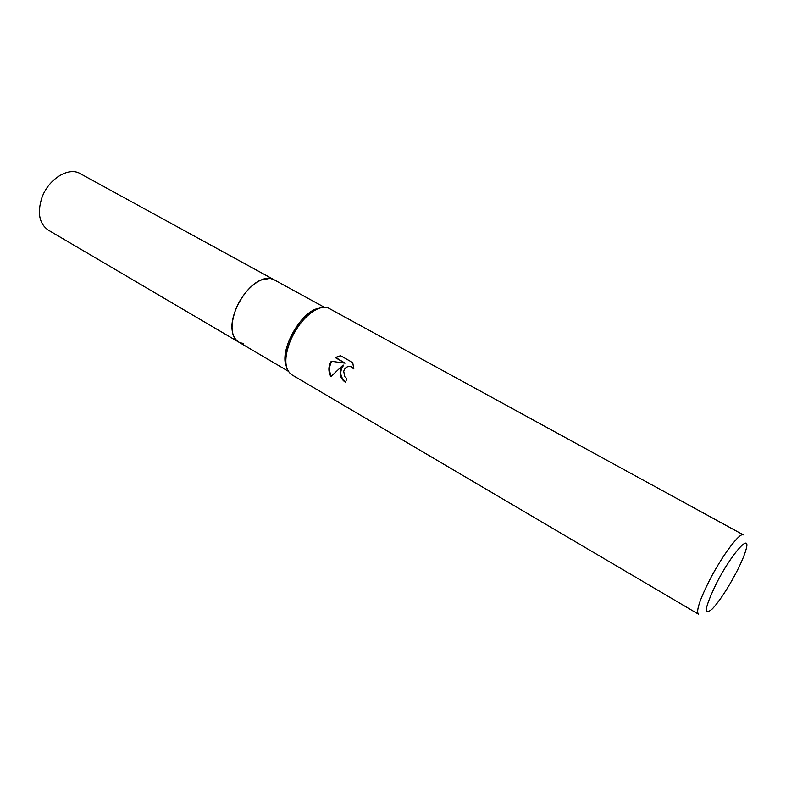 <?xml version="1.0" encoding="UTF-8"?>
<svg xmlns="http://www.w3.org/2000/svg" width="786" height="786" viewBox="0 0 786 786"><rect width="100%" height="100%" fill="white"/><g stroke="black" fill="none" stroke-linecap="round" stroke-linejoin="round"><path stroke-width="1.18" d="M288.207 371.179L238.423 341.91C230.878 336.29 230.023 325.384 235.849 309.183C243.778 288.649 263.919 273.302 273.783 279.59L80.251 173.657C68.618 166.504 48.192 179.129 41.766 198.082C37.148 213.094 39.31 223.764 48.231 230.082L238.423 341.91C234.916 339.778 232.823 335.907 232.145 330.277C229.758 313.889 245.291 286.517 260.579 280.16L270.011 278.372L273.783 279.59L324.441 307.316M243.454 343.364C237.038 342.834 233.265 338.471 232.145 330.277C229.758 313.889 245.291 286.517 260.579 280.16L270.011 278.372M287.057 368.781L285.151 362.366C282.488 345.781 299.712 315.432 315.314 309.212L321.798 307.562M285.151 362.366L285.976 364.095C283.225 346.931 301.077 315.471 317.22 309.036L315.314 309.212M340.436 369.42L343.04 365.117L330.877 376.651C328.568 372.328 328.273 367.927 330.012 363.446L331.25 361.265L345.044 363.152L335.209 357.561L340.525 355.704L352.718 362.601L353.828 368.919L350.566 366.522C347.117 366.129 344.828 367.72 343.708 371.287L344.759 376.671L346.783 378.567L345.545 382.35C341.065 379.392 339.356 375.089 340.436 369.42M709.336 580.648C722.01 555.781 739.999 531.857 743.379 534.883L329.246 308.495C319.666 302.315 299.004 319.037 290.339 340.731C283.933 357.827 284.375 369.155 291.685 374.696L698.41 614.131C695.974 611.223 699.619 600.062 709.336 580.648M716.606 583.055C731.697 553.413 751.445 531.552 746.002 549.66C744.362 555.525 741.08 563.218 736.148 572.748C727.61 588.832 719.701 600.848 712.44 608.796C703.156 616.637 704.541 608.05 716.606 583.055M345.653 381.986C339.886 376.966 339.238 371.346 343.728 365.136L343.04 365.117M349.917 366.414L353.818 368.025M340.711 355.812L335.907 357.591L345.044 363.152M331.898 361.354C329.01 366.05 328.823 370.982 331.328 376.14M335.907 357.591L335.209 357.561M350.566 366.522L351.254 366.541"/></g></svg>
